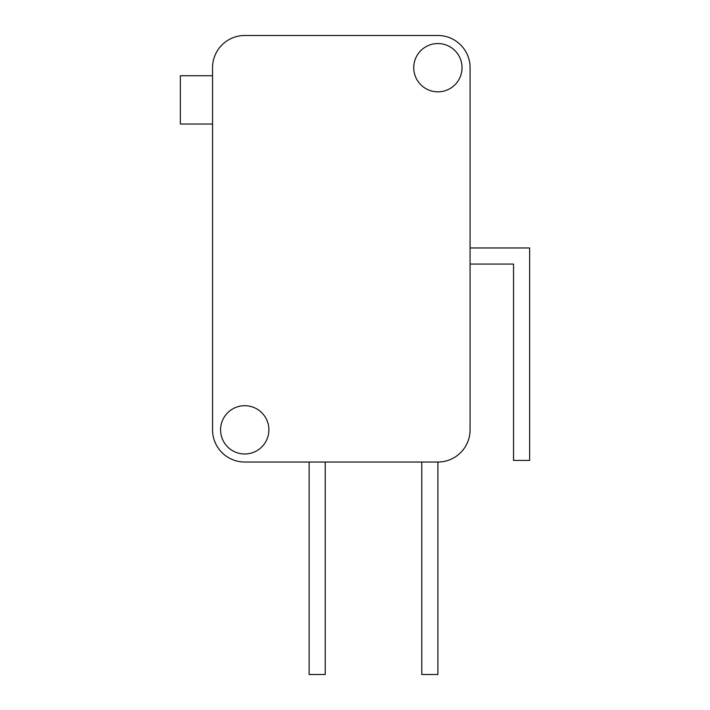 <?xml version="1.0" encoding="UTF-8"?>
<svg xmlns="http://www.w3.org/2000/svg" width="710" height="710" viewBox="0 0 710 710"><rect width="100%" height="100%" fill="white"/><g stroke="black" fill="none" stroke-linecap="round" stroke-linejoin="round"><path stroke-width="1.06" d="M220.597 429.843A24.14 24.14 0 0 1 244.746 405.703A24.14 24.14 0 0 1 268.886 429.843A24.14 24.14 0 0 1 244.746 453.992A24.14 24.14 0 0 1 220.597 429.843M413.752 67.69A24.14 24.14 0 0 1 437.892 43.55A24.14 24.14 0 0 1 462.032 67.69A24.14 24.14 0 0 1 437.892 91.838A24.14 24.14 0 0 1 413.752 67.69M212.556 75.739L180.358 75.739L180.358 124.028L212.556 124.028M470.082 247.967L529.642 247.967L529.642 460.426L513.543 460.426L513.543 264.058L470.082 264.058M325.224 462.032L325.224 674.5L309.125 674.5L309.125 462.032M437.892 462.032L244.746 462.032A32.19 32.19 0 0 1 212.556 429.843L212.556 67.69A32.19 32.19 0 0 1 244.746 35.5L437.892 35.5A32.19 32.19 0 0 1 470.082 67.69L470.082 429.843A32.19 32.19 0 0 1 437.892 462.032L437.892 674.5L421.793 674.5L421.793 462.032"/></g></svg>
